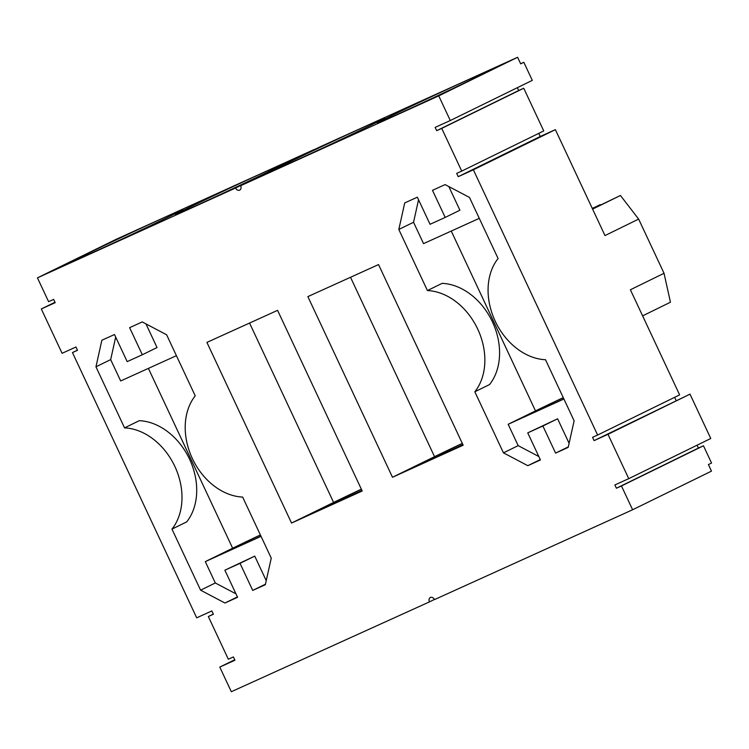 <?xml version="1.0" encoding="UTF-8"?>
<svg xmlns="http://www.w3.org/2000/svg" width="749" height="749" viewBox="0 0 749 749"><rect width="100%" height="100%" fill="white"/><g stroke="black" fill="none" stroke-linecap="round" stroke-linejoin="round"><path stroke-width="1.12" d="M54.995 302.259L41.307 308.963L62.083 353.303L75.967 347.012L77.503 350.298L72.456 352.582L196.697 617.822L211.845 610.95L213.381 614.236L208.334 616.53L228.333 659.223L233.388 656.939L234.924 660.225L219.775 667.087L234.718 659.775M219.775 667.087L231.319 691.72L429.449 601.887A3.623 2.771 63.9 0 1 430.375 597.487A3.623 2.771 63.9 0 1 434.495 599.603L632.615 509.76L711.475 471.14L708.395 464.577L711.55 463.032L703.47 445.786L698.424 448.071L697.076 445.196M41.307 308.963L55.192 302.671L53.656 299.385L48.601 301.669L37.45 277.86L116.301 239.24L314.43 149.397L235.579 188.018L37.45 277.86M438.745 95.891L450.289 120.533L532.296 80.368L523.832 62.298L520.677 63.843L517.606 57.28L438.745 95.891L240.626 185.733A3.623 2.771 63.9 0 1 239.699 190.134A3.623 2.771 63.9 0 1 235.579 188.018M450.289 120.533L435.141 127.396L436.686 130.682L518.692 90.517L517.362 87.68M594.107 440.609L689.998 394.152L710.764 438.493L628.757 478.658L607.982 434.317L594.107 440.609L592.562 437.322L597.618 435.038L473.368 169.798L458.229 176.67L456.684 173.384L461.73 171.09L441.732 128.388L436.686 130.682M628.757 478.658L614.873 484.949L616.418 488.236L698.424 448.071M632.615 509.76L621.464 485.951L616.418 488.236M555.589 453.098L542.894 426.003L527.745 432.866L540.441 459.961L527.82 465.681L503.45 452.845L474.838 391.774A59.976 45.811 63.9 0 0 477.722 329.111A59.976 45.811 63.9 0 0 427.426 290.556L398.814 229.484L404.732 202.913L417.352 197.193L430.048 224.288L445.187 217.425L432.491 190.321L445.112 184.6L469.492 197.446L498.094 258.517A59.976 45.811 63.9 0 0 495.211 321.181A59.976 45.811 63.9 0 0 545.506 359.726L574.118 420.798L568.201 447.378L555.589 453.098L568.322 446.863M240.026 563.332L224.878 570.195L237.573 597.29L224.953 603.02L200.582 590.175L171.97 529.103L186.688 521.894A59.976 45.811 -116.1 0 0 189.572 459.231A59.976 45.811 -116.1 0 0 139.277 420.676L124.559 427.885L95.956 366.813L101.864 340.243L114.485 334.522L127.18 361.617L142.319 354.754L129.624 327.659L142.244 321.93L166.624 334.775L195.227 395.847A59.976 45.811 63.9 0 0 192.343 458.51A59.976 45.811 63.9 0 0 242.639 497.064L271.25 558.127L265.333 584.707L252.722 590.427L240.026 563.332L254.744 556.123L266.241 580.662M124.559 427.885A59.976 45.811 63.9 0 1 174.854 466.44A59.976 45.811 63.9 0 1 171.97 529.103M291.539 523.045L206.911 342.396L277.579 310.348L362.207 491.007L291.539 523.045L333.595 502.448A50.782 0.74 154.9 0 1 361.346 489.172M307.867 296.613L378.535 264.575L463.163 445.224L392.495 477.272L307.867 296.613M676.113 400.443L674.643 397.307M597.618 435.038L679.624 394.873L630.386 289.76L664.035 273.282L638.644 219.092L604.995 235.57L555.374 129.633L540.235 136.505L538.765 133.369M72.456 352.582L77.428 350.148M429.449 601.887L434.42 599.453M621.464 485.951L703.47 445.786M689.998 394.152L607.982 434.317M473.368 169.798L555.374 129.633M458.229 176.67L540.235 136.505M461.73 171.09L543.746 130.925L523.738 88.232L518.692 90.517M441.732 128.388L523.738 88.232M240.626 185.733L319.477 147.113L517.606 57.28M365.325 126.403A59.854 0.88 -25.1 0 0 307.474 153.367A59.854 0.88 -25.1 0 0 276.428 168.778A59.854 0.88 -25.1 0 0 331.002 144.183A59.854 0.88 -25.1 0 0 384.836 118.005A59.854 0.88 -25.1 0 0 365.325 126.403M466.281 80.62A59.854 0.88 -25.1 0 0 408.43 107.584A59.854 0.88 -25.1 0 0 377.384 123.005A59.854 0.88 -25.1 0 0 431.958 98.409A59.854 0.88 -25.1 0 0 485.792 72.222A59.854 0.88 -25.1 0 0 466.281 80.62M163.422 217.95A59.854 0.88 154.9 0 1 182.925 209.551A59.854 0.88 154.9 0 1 129.09 235.738A59.854 0.88 154.9 0 1 74.516 260.334A59.854 0.88 154.9 0 1 105.562 244.914A59.854 0.88 154.9 0 1 163.422 217.95M264.378 172.176A59.854 0.88 154.9 0 1 283.88 163.778A59.854 0.88 154.9 0 1 230.046 189.965A59.854 0.88 154.9 0 1 175.472 214.56A59.854 0.88 154.9 0 1 206.518 199.14A59.854 0.88 154.9 0 1 264.378 172.176M208.334 616.53L213.315 614.086M445.187 217.425L459.905 210.216L448.829 186.557M542.894 426.003L557.612 418.794L527.745 432.866M569.109 443.324L557.612 418.794M398.814 229.484L413.542 222.275L418.551 199.749M503.45 452.845L518.168 445.636L508.168 424.29L535.498 410.901L451.263 231.057M474.838 391.774L489.556 384.565A59.976 45.811 63.9 0 0 492.439 321.901A59.976 45.811 63.9 0 0 442.144 283.347L427.426 290.556M479.285 218.352L423.541 243.631L413.542 222.275M527.82 465.681L540.263 459.596M518.168 445.636L538.831 456.525M95.956 366.813L110.674 359.614L120.673 380.96L176.418 355.681M200.582 590.175L215.3 582.965L235.963 593.854M148.396 368.386L232.639 548.231L205.301 561.619L215.3 582.965M224.953 603.02L237.396 596.925M224.878 570.195L254.744 556.123M110.674 359.614L115.683 337.078M252.722 590.427L265.455 584.192M142.319 354.754L157.037 347.545L145.961 323.886M361.936 490.426A45.343 0.665 154.9 0 1 327.865 505.669A45.343 0.665 154.9 0 1 361.374 489.247M392.495 477.272L434.542 456.675L350.513 277.28M462.302 443.389A50.782 0.74 -25.1 0 0 434.542 456.675M462.33 443.464A45.343 0.665 -25.1 0 0 428.821 459.886A45.343 0.665 -25.1 0 0 462.891 444.653M642.614 315.863L670.449 302.231L664.035 273.282M520.639 63.749L523.832 62.298M563.913 399.011L508.168 424.29M563.257 397.616A50.782 0.74 -25.1 0 0 535.498 410.901M563.285 397.691A45.343 0.665 -25.1 0 0 529.777 414.113A45.343 0.665 -25.1 0 0 563.847 398.871M232.639 548.231A50.782 0.74 154.9 0 1 260.39 534.945M205.301 561.619L261.045 536.34M260.98 536.2A45.343 0.665 154.9 0 1 226.91 551.442A45.343 0.665 154.9 0 1 260.427 535.02M600.548 205.011L592.244 208.344M638.644 219.092L620.444 195.48L592.525 208.943M592.609 209.111L620.444 195.48M592.328 208.522L600.258 204.636M249.557 323.053L333.595 502.448"/></g></svg>
